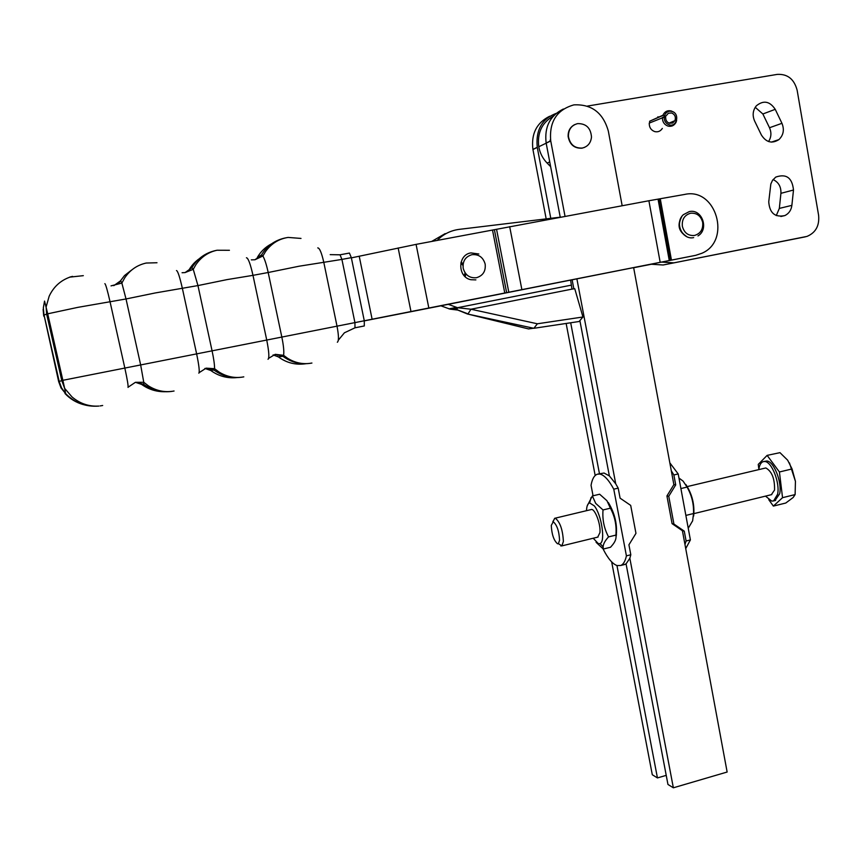 <?xml version="1.0" encoding="UTF-8"?>
<svg xmlns="http://www.w3.org/2000/svg" width="862" height="862" viewBox="0 0 862 862"><rect width="100%" height="100%" fill="white"/><g stroke="black" fill="none" stroke-linecap="round" stroke-linejoin="round"><path stroke-width="1.29" d="M559.567 540.237L558.393 543.696L557.542 543.793C553.835 540.539 551.745 534.418 551.281 525.411L553.264 521.758C556.992 524.947 559.104 531.1 559.567 540.237M553.027 521.725L554.665 518.299L555.43 518.277C560.149 522.253 562.8 530.001 563.382 541.498L561.884 545.84L560.806 545.958M597.732 537.123L599.952 532.587C600.9 523.902 594.586 507.696 591.041 509.604L554.912 518.245M765.488 496.124L771.738 501.091L773.57 500.93L777.621 494.249C780.099 482.634 771.673 461.461 764.669 461.504L763.172 461.655C761.06 462.409 759.659 464.737 758.969 468.637L758.851 469.456M771.361 494.691L774.55 490.036C774.83 478.766 771.921 471.406 765.822 467.947L687.316 486.567M774.949 500.596L779.679 493.743C782.179 482.127 773.742 460.965 766.727 461.019L763.678 461.536M768.775 499.701L773.365 506.091L782.545 497.676L779.42 471.988L767.126 455.384L758.258 464.381L758.872 469.305M773.365 506.091L785.778 503.031L793.159 497.503L795.12 494.583L795.432 481.341L792.059 468.939L787.652 460.189L779.97 452.658L767.126 455.384M782.545 497.676L795.12 494.583M779.42 471.988L792.059 468.939M795.432 481.341L789.452 462.905M649.657 122.91L649.646 121.23L662.824 115.497L665.938 116.058L663.083 117.297M649.646 121.23L662.921 115.228C664.656 111.564 667.425 110.142 671.218 110.961L673.405 112.038M664.559 115.443C666.046 112.038 668.513 110.702 671.994 111.424C680.021 113.472 677.004 127.479 669.106 124.807C665.766 123.503 664.128 120.939 664.203 117.124L649.248 123.094C649.161 127.317 650.982 130.151 654.689 131.584C657.932 132.328 660.475 131.272 662.328 128.416M665.938 116.058L668.33 113.256L671.66 112.965C674.946 114.484 676.045 117.049 674.946 120.648L672.651 123.018L669.44 123.266C666.865 122.253 665.604 120.281 665.669 117.351L664.203 117.124M650.788 264.214L663.137 264.99L806.972 236.414C815.721 232.729 819.6 225.682 818.598 215.263L797.156 90.305C794.225 79.153 787.599 73.841 777.265 74.391L587.496 106.069M776.263 215.597L779.334 208.41L780.918 193.325C781.187 186.774 778.58 182.194 773.085 179.576M768.559 141.54C771.318 137.241 771.63 132.64 769.507 127.738L762.87 113.989L755.231 107.297M661.563 262.102L673.955 262.856L805.345 236.834M657.889 116.779L658.697 117.07M781.953 123.309C784.506 129.677 783.493 135.108 778.936 139.59C772.007 143.965 766.146 142.424 761.372 134.968L754.584 120.949C752.235 115.368 752.817 110.325 756.34 105.821C763.473 100.014 769.766 101.177 775.229 109.323L781.953 123.309L769.507 127.738M791.876 205.361C791.219 210.177 788.892 213.571 784.894 215.565C774.97 217.633 769.583 213.054 768.742 201.816L770.833 183.994L772.503 180.363L775.768 177.087C786.306 173.456 792.21 177.766 793.493 190.017L791.876 205.361L779.334 208.41M676.648 120.357L676.023 122.318C674.203 125.604 671.52 126.865 667.964 126.078C664.182 124.602 662.339 121.714 662.415 117.394M549.74 161.927L547.133 163.08L550.635 166.635M546.142 218.689L532.91 149.395C531.046 133.847 536.617 122.803 549.622 116.262M550.743 218.118L537.252 147.305C535.517 128.955 542.834 117.307 559.201 112.372M669.817 462.819L678.2 473.938L673.868 474.973L675.711 484.907L673.868 484.638L633.635 267.597M622.159 205.716L608.324 131.056C603.098 112.75 591.623 104.022 573.909 104.873C556.83 109.722 549.105 121.714 550.721 140.84L565.03 216.34M563.349 109.011C549.978 115.691 544.245 127.037 546.152 143.038L560.192 216.955M547.133 163.08C542.737 158.533 539.946 153.091 538.761 146.755C537.112 132.813 541.961 122.598 553.307 116.122M616.955 565.526L657.437 777.923L652.297 774.744L611.664 561.884M595.179 475.522L566.14 323.455M550.118 141.131L550.549 139.773M570.687 322.776L599.456 473.723M593.056 495.79L591.052 485.306C592.172 478.992 594.274 475.285 597.355 474.208L599.672 474.046C604.09 474.865 608.787 479.908 613.766 489.185L618.194 488.129L615.737 483.841L576.872 278.803M678.2 473.938L690.397 539.924L686.098 540.991L684.967 544.504L727.14 772.029L673.351 787.803L629.842 558.264L630.812 554.762L626.415 555.861C625.273 561.162 623.388 564.362 620.769 565.483L617.117 565.58C612.613 564.017 608.012 558.63 603.314 549.406L603.238 548.997M684.967 544.504L682.413 530.733L684.266 531.132L686.098 540.991M673.868 484.638L666.929 495.952L672.08 523.654L682.413 530.733M574.642 124.613C570.127 127.048 567.961 131.024 568.133 136.519C569.707 144.644 574.318 148.533 581.969 148.189L584.565 147.38M673.868 474.973L671.293 470.749M437.131 240.466C443.24 234.205 450.567 230.52 459.112 229.378L560.957 217.095M572.821 279.6L570.622 280.085L571.98 289.115L574.749 288.705L582.949 316.99L579.878 320.599L609.359 475.889L604.036 473.033L598.056 474.046M573.844 288.845L572.12 279.794L572.831 279.654M615.737 483.841L609.359 475.889M657.437 777.923L666.229 775.369M550.495 139.407L549.859 141.249M685.721 548.598L690.397 539.924M582.949 316.99L537.371 323.789L470.975 309.221L468.034 313.887L453.778 308.434L467.441 313.983L528.6 328.939L533.492 328.207M651.058 264.3L633.656 267.737L651.112 264.311M537.371 323.789L533.88 328.293L579.092 321.515L579.867 320.599M618.194 488.129L620.09 498.161L630.693 505.401L635.962 533.352L628.926 544.816L630.812 554.762M629.842 558.264L626.071 563.877L667.953 784.452L673.351 787.803M672.08 523.654L673.912 524.042L684.266 531.132M666.929 495.952L668.75 496.264L673.912 524.042M675.711 484.907L668.75 496.264M582.259 148.059C574.598 148.415 569.987 144.525 568.414 136.39C568.403 129.505 571.484 125.238 577.669 123.611C586.16 123.514 590.772 127.996 591.494 137.069C590.804 143.049 587.733 146.723 582.259 148.059M440.633 305.719L450.083 309.146L457.539 307.712L448.024 304.254M431.636 241.479L445.169 233.613M572.131 279.848L570.633 280.15M685.958 515.864L685.57 513.784M450.083 309.146L457.851 310.083M626.415 555.861L613.766 489.185M608.346 502.535C615.069 513.795 617.645 525.27 616.061 536.972M440.848 305.827L364.303 320.88M440.805 305.805L695.623 255.346L660.184 262.328L648.892 200.749L416.077 244.377L351.373 257.867M467.441 313.983L533.88 328.293M626.071 563.877L623.722 564.739M571.334 285.139L457.539 307.712L470.975 309.221L571.98 289.115M679.084 224.476L679.418 225.37M680.42 229.723L680.495 230.52M686.378 515.293L693.533 513.536L692.639 520.81L688.242 528.255M680.905 488.56L687.057 487.084C691.755 495.284 693.91 504.108 693.533 513.536M678.965 478.054L683.113 481.125L687.057 487.084M592.366 495.952L599.65 494.228L606.934 500.693L610.393 508.181C614.886 516.51 616.729 525.475 615.91 535.076C616.492 538.2 615.371 541.476 612.548 544.903L610.544 547.251L603.292 549.04L603.12 546.842C603.228 544.051 605.038 540.733 608.561 536.886C604.1 528.546 602.258 519.57 603.023 509.948L595.696 503.376L592.366 495.952L587.194 505.94M337.344 342.246C338.917 341.04 338.809 335.684 337.02 326.181L323.789 262.307L341.912 259.408L354.939 322.657L354.982 327.808L364.303 325.955L364.292 320.815L351.33 257.652L349.422 253.062L340.037 254.796L341.912 259.408L351.33 257.652M693.651 516.069C694.772 504.679 692.186 494.185 685.893 484.573M603.023 509.948L610.393 508.181M608.561 536.886L616.492 534.968M596.084 542.306L603.292 549.04M416.077 244.377L428.834 308.014L281.831 337.064L268.19 272.511L299.136 266.207L323.789 262.307C321.623 252.814 319.619 248.008 317.766 247.89M428.834 308.014L660.184 262.328M695.623 255.346L701.819 253.299C731.752 240.854 716.247 187.043 684.611 194.446L648.892 200.749M586.483 510.692C586.71 506.069 587.755 503.473 589.608 502.902L594.317 505.886C601.59 514.754 605.652 541.842 600.017 543.588L598.4 543.717L593.207 538.233M685.947 236.156C678.609 231.231 677.133 224.842 681.519 216.955M460.858 262.942L462.969 265.431M464.995 272.694L464.456 275.915M461.17 261.973L463.12 264.02M465.836 273.825L465.221 276.583M673.955 262.856L663.137 264.99M537.274 147.424L532.932 149.514M793.493 190.017L780.918 193.325M775.229 109.323L762.87 113.989M546.174 143.157L550.743 140.959M456.386 307.422L448.951 308.865M340.037 254.796L330.189 254.635L339.951 254.818L349.422 253.062M372.125 319.274L359.228 256.283M354.982 327.808L344.412 332.797L338.335 340.188M410.98 311.548L398.147 247.954M660.292 198.96L671.455 260.119M658.988 199.176L670.173 260.367M658.072 199.273L669.268 260.539M509.679 226.631L521.876 289.632M496.555 229.303L508.806 292.218M494.4 229.777L506.64 292.649M504.776 293.026L492.525 230.165M681.885 216.448C677.457 224.616 678.987 231.275 686.497 236.436M462.657 273.793L464.887 276.411M277.478 356.286L278.404 356.911L282.919 356.308L283.598 355.327C284.169 351.674 283.576 345.587 281.831 337.064L266.735 340.048L252.986 275.344L268.19 272.511C266.541 264.86 264.774 259.343 262.899 255.982L261.488 255.001L257.329 257.447C260.755 251.532 265.474 246.995 271.508 243.849M285.247 237.944C274.816 240.218 266.897 245.907 261.488 255.001L254.926 259.774L262.899 255.982L265.464 251.65C271.25 243.59 278.803 238.86 288.113 237.427L301 238.429M305.762 363.742C295.72 365.197 286.604 362.924 278.404 356.911L273.114 354.896M275.247 354.325L282.919 356.308C291.744 362.73 301.409 364.971 311.925 363.042C303.413 364.637 295.3 363.042 287.574 358.269L283.598 355.327L275.247 354.325L268.653 358.312M690.527 213.237C696.808 212.742 700.86 215.802 702.681 222.418C703.273 229.249 700.569 233.602 694.535 235.455C688.264 235.983 684.202 232.934 682.359 226.307C681.745 219.444 684.471 215.08 690.527 213.237M471.934 254.678C478.733 254.107 483.151 257.253 485.166 264.095C485.877 271.196 482.979 275.732 476.47 277.715C469.671 278.307 465.254 275.172 463.196 268.308C462.485 261.186 465.405 256.639 471.934 254.678M210.263 370.132L214.078 370.121L214.573 368.688C214.606 364.766 213.776 358.807 212.074 350.834L197.948 285.581L227.083 279.6L252.986 275.344C250.368 263.837 248.181 257.975 246.435 257.76M268.028 359.292C269.44 357.967 269.009 351.556 266.735 340.048L196.633 353.883L182.388 288.479C179.727 276.831 177.755 270.851 176.473 270.549M141.379 384.236L143.609 384.269L143.76 382.286L140.657 364.938L126.024 298.963L155.279 292.951L197.948 285.581L193.25 269.31L191.892 267.726L188.961 269.978C192.679 263.61 197.861 258.848 204.52 255.669M229.432 250.282L217.052 250.239C208.248 252.146 201.18 256.973 195.857 264.72L193.25 269.31L185.104 272.575L191.892 267.726C197.43 258.503 205.49 252.738 216.06 250.443M206.137 368.16L214.078 370.121C223.118 376.597 233.031 378.838 243.795 376.866C235.1 378.493 226.803 376.856 218.905 371.953L214.573 368.688L206.137 368.16L199.165 372.643M204.887 368.43L210.77 370.488C218.625 376.155 227.299 378.526 236.813 377.599M198.831 373.181C199.768 371.942 199.036 365.51 196.633 353.883L124.839 368.063L110.088 301.926C107.384 290.138 105.638 284.051 104.852 283.652M59.101 381.079L43.962 314.716L58.67 381.618L61.03 387.954L65.609 393.578L61.579 387.911L59.176 381.457L62.861 380.304L47.712 313.811L77.817 307.368L126.024 298.963L121.865 283.081L120.637 280.764L118.999 282.79L124.527 275.549L131.746 269.946M164.739 391.736C156.237 391.811 148.512 389.355 141.562 384.377L135.409 382.308L143.609 384.269C152.121 390.292 161.506 392.673 171.754 391.413M120.637 280.764L113.795 285.667M174.059 391.014C165.073 392.684 156.528 390.971 148.426 385.874L143.76 382.286L135.409 382.308L128.126 387.2M128.007 387.404C128.438 386.241 127.382 379.797 124.839 368.063L62.861 380.304L64.628 388.342L61.773 380.53L46.645 314.102L47.712 313.811L44.555 301.086L43.337 307.842L43.962 314.716M69.865 277.047L72.613 276.379M64.984 393.514C70.059 398.901 76.168 402.597 83.345 404.601M102.675 405.496L100.1 405.927M98.871 406.067C88.905 406.681 79.95 403.631 72.009 396.929L64.628 388.342L65.609 393.578C74.746 402.91 85.823 407.069 98.828 406.077M44.048 315.072L46.645 314.102L46.117 306.969L49.166 296.216C53.541 286.884 60.469 280.527 69.93 277.122L83.323 275.657M43.736 316.128L43.122 309.383M558.393 543.696L561.884 545.84M552.822 521.736L554.869 518.245M598.066 537.048L561.679 545.937M775.617 500.434L773.57 500.93M771.802 494.583L693.554 513.709M674.946 120.648L669.031 123.126M537.252 147.305L532.91 149.395M778.936 139.59L771.425 142.111M546.152 143.038L550.721 140.84M784.894 215.565L780.875 216.491M546.185 143.189L538.761 146.755M620.769 565.483L625.112 564.394M458.131 307.777L456.127 309.372M589.608 502.902L591.073 497.536M600.017 543.588L603.12 546.842M684.288 235.035C678.609 229.82 677.64 223.861 681.379 217.181M693.662 237.61C682.241 240.218 674.299 222.676 683.361 214.703L689.309 211.589C702.024 208.529 709.372 229.303 697.972 235.919M475.867 279.891L470.911 279.719C457.42 277.23 457.431 254.753 470.943 252.9L478.83 253.999M254.915 259.764L251.327 259.861M185.104 272.575L182.076 272.737M111.026 285.882L121.865 283.081L124.667 277.93C130.011 269.989 137.198 265.033 146.217 263.039L156.992 262.748"/></g></svg>
